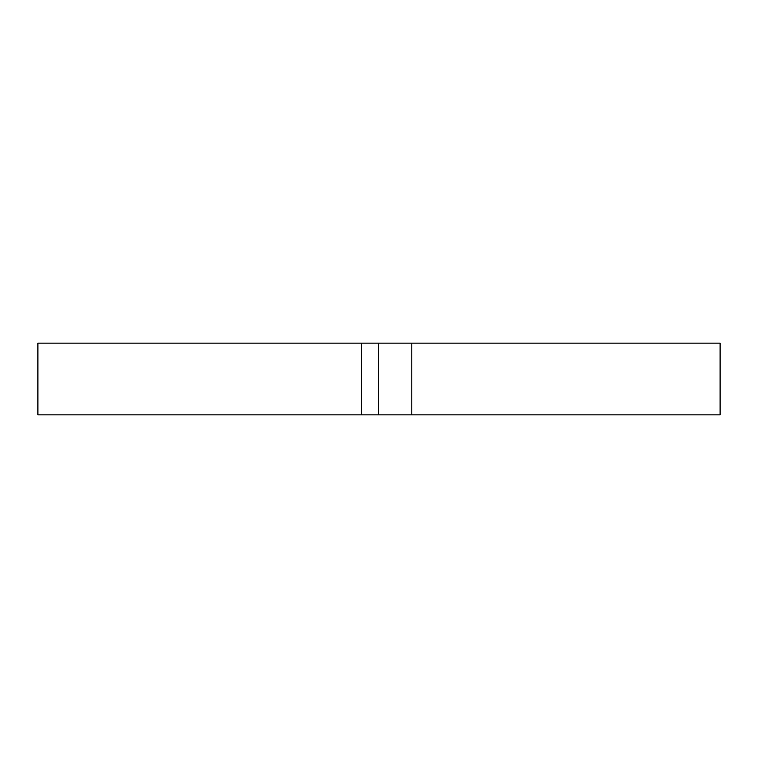 <?xml version="1.0" encoding="UTF-8"?>
<svg xmlns="http://www.w3.org/2000/svg" width="758" height="758" viewBox="0 0 758 758"><rect width="100%" height="100%" fill="white"/><g stroke="black" fill="none" stroke-linecap="round" stroke-linejoin="round"><path stroke-width="1.14" d="M361.376 343.147L361.376 414.853L37.9 414.853L37.9 343.147L720.1 343.147L720.1 414.853L411.802 414.853L411.802 343.147M361.376 414.853L411.802 414.853M378.346 414.853L378.346 343.147"/></g></svg>

